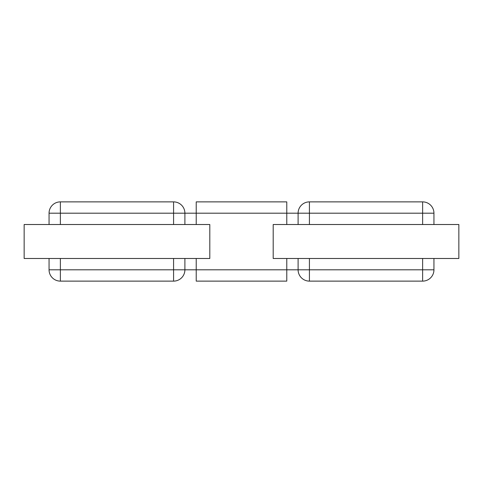 <?xml version="1.0" encoding="UTF-8"?>
<svg xmlns="http://www.w3.org/2000/svg" width="483" height="483" viewBox="0 0 483 483"><rect width="100%" height="100%" fill="white"/><g stroke="black" fill="none" stroke-linecap="round" stroke-linejoin="round"><path stroke-width="0.72" d="M298.102 258.483L298.102 269.804A11.32 11.32 0 0 0 309.422 281.124L422.625 281.124A11.32 11.32 0 0 0 433.945 269.804L433.945 258.483M433.945 224.517L433.945 213.196A11.32 11.32 0 0 0 422.625 201.876L422.625 213.196L433.945 213.196M298.102 224.517L298.102 213.196A11.32 11.32 0 0 1 309.422 201.876L422.625 201.876M49.055 224.517L49.055 213.196A11.32 11.32 0 0 1 60.375 201.876L173.578 201.876A11.32 11.32 0 0 1 184.898 213.196L184.898 224.517M173.578 281.124L173.578 269.804L184.898 269.804A11.32 11.32 0 0 1 173.578 281.124L60.375 281.124A11.32 11.32 0 0 1 49.055 269.804L49.055 258.483M196.219 258.483L196.219 269.804L184.898 269.804L184.898 258.483M196.219 224.517L196.219 201.876L286.781 201.876L286.781 213.196L173.578 213.196L173.578 224.517M309.422 281.124L309.422 269.804L286.781 269.804L286.781 281.124L196.219 281.124L196.219 269.804L286.781 269.804L286.781 258.483M209.803 258.483L24.15 258.483L24.15 224.517L209.803 224.517L209.803 258.483M458.85 258.483L273.197 258.483L273.197 224.517L458.85 224.517L458.85 258.483M422.625 224.517L422.625 213.196L286.781 213.196L286.781 224.517M422.625 281.124L422.625 258.483M309.422 258.483L309.422 269.804L433.945 269.804M309.422 201.876L309.422 224.517M49.055 269.804L60.375 269.804L60.375 258.483M60.375 224.517L60.375 213.196L173.578 213.196L173.578 201.876M49.055 213.196L60.375 213.196L60.375 201.876M60.375 281.124L60.375 269.804L173.578 269.804L173.578 258.483"/></g></svg>
